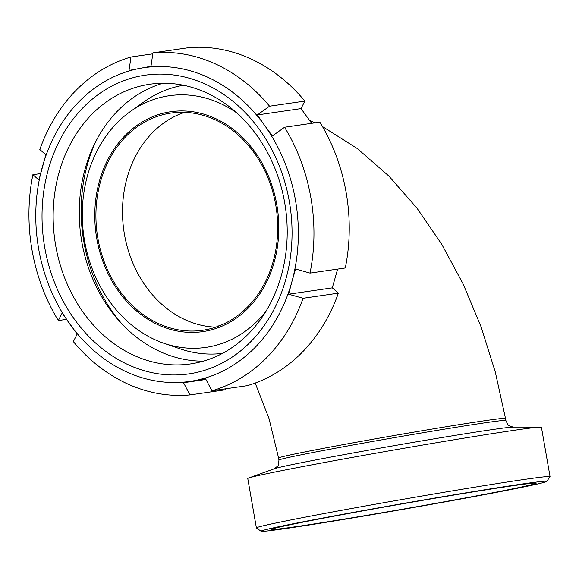 <?xml version="1.0" encoding="UTF-8"?>
<svg xmlns="http://www.w3.org/2000/svg" width="579" height="579" viewBox="0 0 579 579"><rect width="100%" height="100%" fill="white"/><g stroke="black" fill="none" stroke-linecap="round" stroke-linejoin="round"><path stroke-width="0.87" d="M124.485 234.582A109.757 90.454 81.7 0 1 184.527 112.326A109.757 90.454 81.7 0 0 123.877 230.797A109.757 90.454 81.7 0 0 215.678 327.157A109.757 90.454 81.7 0 1 124.485 234.582M278.94 460.095C278.586 464.43 278.123 466.464 277.551 466.182L274.403 468.737A121.894 2.41 -9.9 0 1 364.278 450.954A121.894 2.41 -9.9 0 1 492.519 429.56A121.894 2.41 -9.9 0 1 513.052 427.085L509.231 425.746C508.789 426.209 507.667 424.45 505.865 420.484A115.178 2.28 -9.9 0 0 485.701 422.699A115.178 2.28 -9.9 0 0 358.401 444.013A115.178 2.28 -9.9 0 0 278.94 460.095L278.579 458.011A115.178 2.28 -9.9 0 1 391.643 435.973A115.178 2.28 -9.9 0 1 505.496 418.407L495.284 371.964L481.142 326.976L463.251 284.217L441.806 244.381L416.945 208.107L388.762 175.951L357.25 148.521L322.467 126.548M521.368 484.131A144.989 2.866 -9.9 0 1 546.728 481.41A144.989 2.866 -9.9 0 1 404.41 509.1A144.989 2.866 -9.9 0 1 261.129 531.254A144.989 2.866 -9.9 0 1 359.769 511.214A144.989 2.866 -9.9 0 1 521.368 484.131M546.728 481.41L550.028 476.705A149.049 2.946 170.1 0 0 550.05 476.647A149.049 2.946 170.1 0 0 523.966 479.506A149.049 2.946 170.1 0 0 359.212 507.095A149.049 2.946 170.1 0 0 256.388 527.896A149.049 2.946 170.1 0 0 256.425 527.947L261.129 531.254M512.683 485.767A134.263 2.656 -9.9 0 1 536.176 483.175A134.263 2.656 -9.9 0 1 404.374 508.89A134.263 2.656 -9.9 0 1 271.652 529.344A134.263 2.656 -9.9 0 1 364.611 510.562A134.263 2.656 -9.9 0 1 512.683 485.767M256.388 527.896L247.769 478.522A149.049 2.946 -9.9 0 1 248.637 478.03A149.049 2.946 -9.9 0 1 358.531 456.288A149.049 2.946 -9.9 0 1 515.346 430.125A149.049 2.946 -9.9 0 1 540.446 427.099A149.049 2.946 -9.9 0 1 541.43 427.266L550.05 476.647M255.18 383.052L269.018 418.552L278.579 458.011A115.178 2.28 -9.9 0 1 358.032 441.936A115.178 2.28 -9.9 0 1 485.34 420.622A115.178 2.28 -9.9 0 1 505.496 418.407L505.865 420.484M167.946 113.571A109.757 90.454 81.7 0 1 171.058 113.05A109.757 90.454 81.7 0 1 276.328 208.686A109.757 90.454 81.7 0 1 202.563 330.291A109.757 90.454 81.7 0 1 97.583 236.543A109.757 90.454 81.7 0 1 167.946 113.571M167.707 112.232A111.11 91.569 81.7 0 1 274.308 261.686A111.11 91.569 81.7 0 1 118.406 291.085A111.11 91.569 81.7 0 1 167.707 112.232M265.819 311.48A127.163 104.799 81.7 0 1 163.966 343.311A127.163 104.799 81.7 0 1 83.883 236.594A127.163 104.799 81.7 0 1 130.355 111.53A127.163 104.799 81.7 0 1 165.739 96.309A127.163 104.799 81.7 0 1 237.05 113.115M130.355 111.53L144.048 101.788A135.5 111.667 81.7 0 1 181.748 85.569A135.5 111.667 81.7 0 1 183.521 85.251M222.408 353.4A135.5 111.667 81.7 0 1 179.859 348.761L163.966 343.311M288.624 294.204L332.303 287.864L338.36 293.162L303.078 298.279L288.624 294.204L291.91 281.633L295.572 269.018L310.018 273.093L345.301 267.976A172.086 141.819 81.7 0 0 319.847 122.126L284.564 127.242L272.354 135.985L264.661 125.491L257.337 114.939L269.553 106.196L304.836 101.086A172.086 141.819 81.7 0 0 188.218 47.746L152.936 52.863L150.974 66.288L129.023 70.428L130.984 57.003A172.086 141.819 81.7 0 0 39.821 149.512L45.871 154.81L38.931 179.997L32.88 174.699L40.559 173.584M66.491 319.369L58.334 320.549L62.148 313.029L77.159 334.076L73.345 341.596A172.086 141.819 81.7 0 0 189.963 394.936L183.521 382.719L205.943 379.469M225.383 388.842L225.245 389.819L189.963 394.936M183.521 382.719L205.48 378.579L211.914 390.796L247.197 385.679A172.086 141.819 81.7 0 0 338.36 293.162M337.615 269.09L332.303 287.864M257.337 114.939L301.022 108.606L311.683 123.313M304.836 101.086L301.022 108.606M152.936 52.863A172.086 141.819 81.7 0 1 269.553 106.196M139.807 68.387A158.537 130.651 81.7 0 1 264.661 125.491A158.537 130.651 81.7 0 1 291.91 281.633A158.537 130.651 81.7 0 1 194.312 380.678A158.537 130.651 81.7 0 1 69.466 323.581A158.537 130.651 81.7 0 1 42.216 167.432A158.537 130.651 81.7 0 1 139.807 68.387M284.564 127.242A172.086 141.819 81.7 0 1 310.018 273.093M303.078 298.279A172.086 141.819 81.7 0 1 211.914 390.796M58.334 320.549A172.086 141.819 81.7 0 1 32.88 174.699M130.984 57.003L152.791 53.84M122.451 324.501A149.592 123.284 81.7 0 1 95.89 141.356M203.381 361.144A141.312 116.459 81.7 0 1 81.031 237.014A141.312 116.459 81.7 0 1 163.083 83.238M145.886 84.896A141.312 116.459 81.7 0 1 149.896 84.23A141.312 116.459 81.7 0 1 285.433 207.369A141.312 116.459 81.7 0 1 190.462 363.93A141.312 116.459 81.7 0 1 55.295 243.238A141.312 116.459 81.7 0 1 145.886 84.896M141.117 75.863A150.945 124.398 81.7 0 1 285.932 278.904A150.945 124.398 81.7 0 1 74.134 318.841A150.945 124.398 81.7 0 1 141.117 75.863M218.03 325.782L218.797 326.035M315.012 122.828L309.584 120.323M274.41 468.737L248.637 478.03M513.052 427.085L540.446 427.099"/></g></svg>
